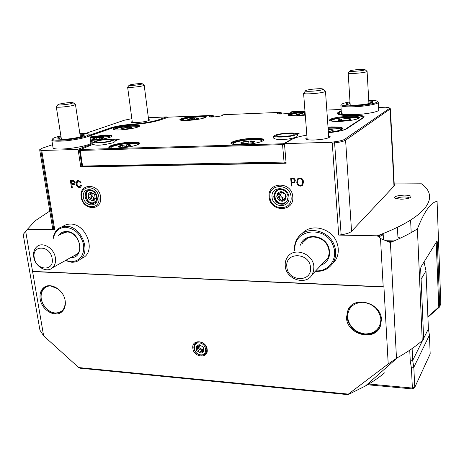 <?xml version="1.0" encoding="UTF-8"?>
<svg xmlns="http://www.w3.org/2000/svg" width="464" height="464" viewBox="0 0 464 464"><rect width="100%" height="100%" fill="white"/><g stroke="black" fill="none" stroke-linecap="round" stroke-linejoin="round"><path stroke-width="0.7" d="M33.756 256.998C33.106 252.567 34.139 249.133 36.871 246.68C42.613 241.367 54.12 248.194 55.367 257.758C55.97 262.027 54.996 265.367 52.449 267.786C46.719 273.389 35.078 266.603 33.756 256.998M52.125 258.407C50.286 245.05 31.5 244.563 34.272 257.775C36.064 270.877 54.706 271.718 52.125 258.407M365.081 69.693L367.088 71.381L366.786 71.659C364.6 72.906 347.756 74.205 348.191 73.103L350.216 105.2M350.233 70.812L350.134 70.859C347.675 71.984 362.778 70.986 364.837 69.878L364.866 69.507C363.416 68.91 351.898 69.942 350.233 70.812M93.908 199.079L93.223 198.035L91.646 198.087L91.048 196.742C91.82 195.791 91.692 194.967 90.677 194.288L88.357 195.356L88.676 198.795L88.015 194.451L89.163 192.85L90.979 192.258L94.604 194.433L95.253 198.801L94.604 194.433L90.979 192.258L90.086 193.83L88.218 194.172L88.357 195.356M92.336 193.511C91.582 195.889 92.394 197.409 94.772 198.07L95.201 198.024M89.361 199.16L92.284 200.97L93.537 199.253L95.253 198.801L94.314 200.222L92.568 200.958L89.361 199.16M96.048 201.208L92.574 202.872C85.625 203.162 83.624 190.095 90.689 190.344L90.869 190.344M93.774 203.371L93.084 203.412C89.337 202.983 86.959 200.657 85.95 196.44C85.643 194.051 86.223 192.137 87.679 190.704M281.062 200.587L281.868 201.283L282.477 200.987L283.086 199.711L285.714 198.876L284.154 200.639L282.216 201.272L279.479 200.634L277.617 198.87L278.649 199.224C279.867 198.934 280.668 199.392 281.062 200.587L282.692 199.381C282.414 198.116 281.613 197.664 280.297 198.018L279.148 197.618L279.461 196.498C280.227 195.454 280.117 194.578 279.131 193.871L277.478 195.054L278.249 196.521L277.617 198.87L276.776 196.463L277.182 194.045L278.736 192.27L281.022 191.615L283.423 192.258L285.296 194.027L286.137 196.452L285.714 198.876L285.296 194.027L283.887 193.65L281.022 191.615L280.465 191.87L280.018 193.047L277.286 193.882L277.478 195.054M281.961 192.282C279.63 194.851 280.192 196.782 283.637 198.064M288.144 198.111C287.413 201.417 285.377 203.18 282.054 203.394C273.487 203.713 272.165 189.219 280.83 189.486L282.054 189.596M275.552 191.255L274.247 196.255C275.111 200.935 277.832 203.51 282.408 203.992L284.606 203.65M315.723 270.831C328.344 271.991 338.123 259.022 333.483 246.61C326.911 224.75 292.558 228.549 295.017 250.206M315.259 271.324C323.124 271.817 329.104 268.905 333.193 262.589C336.023 257.561 336.481 252.074 334.573 246.135C329.701 229.86 305.863 224.889 297.714 238.026C295.185 241.75 294.124 245.966 294.524 250.664M332.27 264.004L335.774 259.753C338.581 254.765 339.045 249.325 337.16 243.432C332.595 228.282 310.973 222.592 301.907 233.786M335.02 260.582L335.478 260.24M322.666 263.453L327.277 259.08C329.278 255.612 329.614 251.813 328.286 247.689C324.939 236.547 308.548 233.172 303.027 242.289L302.36 243.391M320.856 265.373C328.303 262.067 330.965 256.198 328.843 247.759C324.823 234.192 303.984 232.487 300.463 245.154M335.275 260.304L335.576 260.078M285.244 265.831C284.989 262.676 285.685 259.846 287.332 257.346C293.695 246.581 313.455 253.489 313.879 266.835L313.594 270.953L312.11 274.665C305.95 286.085 285.766 279.276 285.244 265.831M65.615 260.414L71.183 261.754C80.115 261.029 84.274 255.449 83.659 245.015C81.02 234.459 75.017 228.537 65.65 227.25C58.94 227.557 54.862 231.234 53.412 238.276M65.337 260.577L71.74 262.247C75.104 262.34 77.998 261.331 80.429 259.208C91.489 250.56 80.666 225.672 65.975 226.27C62.942 226.246 60.303 227.128 58.052 228.914C55.286 231.211 53.644 234.384 53.128 238.426M84.692 256.766L80.429 259.208L84.692 256.766C95.706 248.165 84.987 223.462 70.377 224.077C67.39 224.06 64.786 224.918 62.553 226.664M72.628 256.493L76.693 254.574C84.315 248.698 76.954 231.652 66.897 232.023L61.399 233.873L60.587 234.633M70.656 257.601C85.341 258.639 80.962 231.171 66.335 231.495C62.976 231.507 60.384 232.893 58.568 235.66M139.386 126.289C138.469 125.866 136.323 125.721 132.953 125.848C123.267 126.498 116.684 127.71 113.193 129.491M359.461 117.966C358.051 117.16 354.438 116.864 348.609 117.061C338.737 117.647 332.398 118.784 329.591 120.489M263.68 140.343C262.508 139.438 259.15 139.055 253.605 139.194C244.203 139.432 232.383 141.764 231.379 143.625M111.633 136.399C110.786 135.906 108.611 135.72 105.108 135.83L90.08 137.727M206.109 117.154C205.158 116.673 202.739 116.51 198.859 116.667C189.527 117.293 183.355 118.413 180.339 120.019M342.536 128.928C341.208 127.977 337.438 127.588 331.221 127.768L328.077 127.936M139.438 143.753C138.51 143.127 136.022 142.866 131.973 142.976C123.14 143.185 110.287 145.731 109.243 147.529M119.468 129.932C128.018 129.665 140.308 127.171 139.594 125.889C139.287 125.245 137.042 125.002 132.861 125.147C124.439 125.431 112.259 127.867 112.891 129.183C113.164 129.816 115.362 130.065 119.468 129.932M340.228 121.382C351.648 120.657 358.127 119.376 359.664 117.531C359.095 116.481 355.389 116.064 348.557 116.278C337.305 117.003 330.896 118.285 329.336 120.124C329.829 121.156 333.459 121.574 340.228 121.382M263.233 140.772L263.801 139.925C263.285 138.794 259.857 138.301 253.53 138.446C243.298 138.695 230.55 141.421 231.182 143.283L231.896 143.95M111.459 136.561L111.772 136.027C111.459 135.337 109.208 135.053 105.015 135.181L89.981 137.077M206.016 117.235L206.271 116.812C205.929 116.133 203.435 115.878 198.795 116.058C190.542 116.377 179.574 118.523 180.102 119.753L180.444 120.077M342.13 129.288L342.676 128.522C342.084 127.339 338.244 126.846 331.174 127.032L328.025 127.2M139.142 144.043L139.56 143.353C139.188 142.518 136.625 142.158 131.875 142.274C122.235 142.494 108.257 145.481 109.023 147.216L109.608 147.732M305.289 115.124L297.552 115.774L289.785 115.553C283.753 114.672 293.909 111.847 304.987 111.232M328.019 127.078L331.215 126.904C342.096 126.794 345.152 127.844 340.385 130.065C337.548 131.005 333.546 131.753 328.39 132.31M198.841 115.954C205.685 115.762 207.797 116.325 205.175 117.647C201.005 119.062 195.066 119.996 187.357 120.454L181.453 120.315C175.299 119.521 188.227 116.336 198.841 115.954M89.964 136.967L105.079 135.07C111.604 134.943 113.384 135.621 110.415 137.095C105.525 138.817 98.878 139.937 90.486 140.464M131.944 142.152C139.531 142.065 141.468 142.929 137.744 144.739C132.257 146.641 125.141 147.801 116.406 148.236L111.325 148.086C102.19 147.152 119.057 142.407 131.944 142.152M253.588 138.313C263.639 138.255 266.232 139.362 261.365 141.63C256.163 143.318 249.417 144.345 241.135 144.698L234.047 144.443C224.222 143.254 239.453 138.608 253.588 138.313M199.265 342.942C206.724 343.25 208.197 355.778 200.703 354.838C193.32 354.496 191.783 342.09 199.265 342.942M206.811 349.125C206.892 353.127 204.989 355.157 201.103 355.221C197.142 354.49 194.723 352.106 193.848 348.07C193.737 344.079 195.622 342.038 199.503 341.939C203.499 342.652 205.935 345.048 206.811 349.125M202.014 351.265L201.614 350.598C201.393 349.392 200.692 348.951 199.503 349.27L198.598 348.07L198.772 345.918M200.036 344.99C199.195 347.147 200.007 348.621 202.461 349.421L203.093 349.386M197.444 351.057L200.483 353.029L201.469 351.787L203.679 351.347L203.238 347.113L199.485 344.764L198.743 345.779L196.307 346.451L196.956 349.589L196.748 350.68L197.444 351.057M192.844 348.319C193.627 357.651 208.609 358.974 207.182 349.491C206.381 340.019 191.301 338.877 192.844 348.319M400.937 199.195C405.339 199.114 408.535 198.551 410.512 197.496C411.98 196.069 409.979 195.269 404.498 195.1C396.737 195.524 393.6 196.608 395.09 198.36L400.937 199.195M409.497 197.983C408.807 197.333 407.056 196.997 404.243 196.962C399.98 197.078 397.271 197.658 396.111 198.714M383.142 233.543L382.719 234.813L378.757 237.046M132.211 121.44L131.196 122.148C131.393 122.583 132.965 122.74 135.917 122.635C143.724 122.049 148.335 121.145 149.75 119.915L148.59 119.486M49.781 211.074L35.148 220.789L27.417 229.274L54.74 229.784L52.641 228.445M25.7 231.432L43.633 335.803L39.95 330.223L23.2 234.494L27.417 229.274M65.151 300.666C65.801 305.219 64.809 308.827 62.176 311.495C55.732 318.298 41.708 310.341 40.194 299.17C39.475 294.42 40.548 290.684 43.407 287.97C49.874 281.544 63.73 289.548 65.151 300.666M381.454 319.667L380.271 326.453C374.338 342.009 346.747 334.463 346.486 317.567L348.023 309.819C354.357 295.203 381.315 302.876 381.454 319.667M307.04 137.68L305.683 138.794C306.078 139.705 308.896 140.111 314.14 140.018C323.518 139.461 328.854 138.336 330.148 136.631L328.634 135.795M129.961 145.307L130.807 145.174C130.709 144.809 129.642 144.646 127.606 144.693L121.249 145.464L127.606 144.693L128.186 144.89L128.076 145.336L129.961 145.307L130.007 145.638M121.011 147.227L120.698 145.829L121.249 145.464C119.196 145.911 118.117 146.328 118.007 146.723C118.059 147.1 119.115 147.268 121.168 147.227L127.606 146.444C129.665 145.992 130.732 145.568 130.807 145.174L128.83 146.148M332.044 130.546L332.004 129.99L333.146 129.833L328.187 129.439M328.187 129.456L332.004 129.99M197.925 118.361L195.622 117.937L190.188 118.587L195.622 117.937L197.96 118.651M190.072 119.834L189.776 118.848L190.188 118.587L187.787 119.521L190.866 119.811L196.365 119.155L198.725 118.216L197.299 118.941M102.904 137.901L103.652 137.767C103.634 137.443 102.695 137.309 100.839 137.361L94.934 138.069L100.839 137.361L101.349 137.53L101.222 137.965L102.944 138.162M94.668 139.612L94.401 138.411L94.934 138.069L91.773 139.194C91.762 139.525 92.69 139.664 94.557 139.618L100.531 138.898L103.652 137.767L102.086 138.527M253.251 141.63L254.318 141.485C253.854 141.102 252.451 140.94 250.113 140.992L243.385 141.81L250.113 140.992L250.85 141.537L253.251 141.63L253.298 142.123M243.385 143.654L242.927 142.135L243.385 141.81C241.408 142.286 240.532 142.726 240.775 143.138C241.193 143.533 242.585 143.701 244.951 143.649L251.766 142.819C253.75 142.338 254.603 141.891 254.318 141.485L252.01 142.761M302.859 113.564L298.34 113.895L302.859 113.564L302.963 114.927M298.439 115.153L297.992 114.121L298.34 113.895C296.734 114.254 296.102 114.573 296.444 114.857L300.301 115.136L305.248 114.602M349.578 119.004L350.668 118.842L346.243 118.523L340.112 119.26L346.243 118.523L349.578 119.004L349.607 119.521M340.327 120.669L339.776 119.497L340.112 119.26C338.447 119.66 337.856 120.019 338.337 120.333L342.751 120.669L348.957 119.915C350.622 119.515 351.19 119.155 350.668 118.842L348.835 119.944M131.208 127.681L131.944 127.542L129.143 127.211L123.575 127.878L129.143 127.211L129.647 127.374L129.549 127.739L131.242 127.936M123.349 129.23L123.093 128.18L123.575 127.878L120.756 128.882L123.534 129.224L129.16 128.551L131.944 127.542L130.552 128.226M310.509 267.606C309.79 252.248 284.832 251.598 286.833 266.759C287.523 281.776 312.208 282.895 310.509 267.606M306.049 90.474L305.88 90.55C302.632 92.075 319.853 91.066 322.729 89.552L322.77 88.949C320.781 88.195 308.282 89.337 306.049 90.474M323.118 89.25L325.479 91.182L324.991 91.634C321.993 93.305 303.143 94.714 303.584 93.252L307.191 139.629M57.861 139.119L61.138 137.582M79.941 134.171C83.723 134.206 85.069 134.653 83.99 135.523C82.134 137.002 70.447 139.142 62.965 139.351L57.571 139.038C56.127 138.487 57.269 137.692 60.993 136.66M79.831 133.441L80.568 133.406C84.158 133.278 86.623 133.417 87.974 133.818C93.693 135.192 73.892 139.873 60.436 140.203C53.928 140.348 51.452 139.768 53 138.469C54.236 137.657 56.863 136.805 60.877 135.923M88.833 134.467L89.685 135.065C90.874 136.95 72.198 140.847 60.105 141.149C54.938 141.294 52.177 140.946 51.817 140.111L53.058 147.819M89.691 135.117L90.828 142.796C92.034 144.803 73.416 148.805 61.352 149.037C56.19 149.153 53.43 148.77 53.064 147.883M378.172 236.553L381.431 234.216M129.949 84.889L129.183 85.167C127.501 85.991 138.278 85.109 141.491 84.152L142.164 83.648C138.904 83.479 134.833 83.891 129.949 84.889M142.326 83.781L144.2 85.231L143.161 85.736C139.577 86.82 127.374 87.945 127.635 87.168L129.073 85.306M73.26 102.84L75.458 104.464L73.875 105.229C69.304 106.604 56.086 107.851 56.312 106.888L61.422 139.38M59.276 104.11L58.093 104.533C56.016 105.589 67.819 104.632 71.984 103.408L73.005 102.648C69.426 102.428 64.85 102.915 59.276 104.11M346.799 104.794L350.111 103.478M368.781 100.978C372.499 101.169 373.787 101.662 372.638 102.457C369.733 103.75 364.159 104.649 355.917 105.154C351.149 105.351 348 105.195 346.48 104.69C345.199 104.093 346.388 103.391 350.053 102.567M368.741 100.259C372.725 100.259 375.405 100.502 376.791 100.995C381.048 102.335 367.72 105.316 354.751 105.838C344.63 106.152 340.437 105.519 342.165 103.959C343.43 103.234 346.04 102.532 350.007 101.854M377.58 101.68L378.311 102.289C378.879 103.849 366.137 106.273 354.589 106.749C346.057 107.056 341.487 106.633 340.878 105.479L341.382 113.141C341.997 114.364 346.562 114.846 355.076 114.573C366.595 114.15 379.303 111.667 378.728 110.014L378.311 102.289M368.834 101.889L372.296 102.637M382.214 233.908L382.307 235.225M80.081 135.094L83.665 135.72M123.244 128.453L120.756 128.882L122.131 129.201M340.286 120.077L338.308 120.304L339.886 120.64M305.138 113.181L304.042 113.21L305.196 113.918M298.393 114.608L296.426 114.834L297.772 115.124M243.293 142.668L240.764 143.121L242.626 143.55M94.528 138.672L91.773 139.194L93.2 139.548M189.996 119.19L187.787 119.515L189.144 119.816M328.332 131.561L331.197 131.057C333.001 130.604 333.651 130.198 333.146 129.833L331.099 131.08M120.86 146.148L118.007 146.723L119.579 147.117M82.372 166.309L80.771 166.953L286.12 163.235L284.449 143.614L330.432 142.315L334.527 141.81C339.648 141.143 343.018 140.308 344.642 139.304L389.302 108.541L389.128 107.7L385.926 107.213L378.589 107.404M286.056 162.487L284.455 162.98L82.76 166.588M422.246 340.617L423.673 339.225L420.668 269.166L420.941 266.98L436.984 241.042L437.326 242.086L439.715 306.855L440.8 303.334L437.082 201.428C430.923 202.124 424.363 211.277 417.403 228.891L422.246 340.617C415.721 346.393 407.473 352.077 397.515 357.651L388.206 363.944L383.931 287.001L383.2 286.758L32.66 271.417M291.027 178.188L292.575 178.17C294.095 178.147 295 178.895 295.278 180.421L294.826 182.108L291.769 182.944L292.018 185.919L291.346 185.925L290.725 178.57L291.027 178.188M77.001 183.854C77.186 185.49 77.952 186.435 79.309 186.685L80.127 186.429L80.742 184.916L81.629 185.136L80.759 187.102L79.512 187.491C77.633 187.311 76.514 186.099 76.154 183.866L77.012 180.734L78.393 180.287L81.043 182.311L80.22 182.532L78.474 181.099L77.581 181.372L77.001 183.854M80.771 166.953L78.225 150.255L77.424 149.472L88.212 145.528C92.411 143.933 93.345 142.721 91.014 141.885L90.677 141.781M52.554 144.681L42.033 148.265L39.672 149.744L41.725 150.487L77.424 149.472M41.725 150.487L54.74 229.784M383.2 286.758L380.509 238.519L390.398 242.515C401.314 237.986 410.315 233.444 417.403 228.891M389.603 108.112L390.427 108.825L394.301 185.809L351.555 231.31C349.914 232.853 346.44 234.001 341.139 234.761L338.697 235.08L377.278 235.799L380.509 238.519M338.697 235.08L332.288 143.185L330.432 142.315M71.856 184.579L72.303 187.444L71.456 187.45L70.366 180.461L72.575 180.438L73.48 180.496L75.156 182.433L74.652 184.237L71.856 184.579L73.329 184.568M296.78 182.137L297.476 179L299.86 177.979C302.134 178.193 303.334 179.516 303.462 181.946L302.772 185.095L300.37 186.139C298.085 185.913 296.885 184.579 296.78 182.137L297.494 178.988L297.992 178.518M89.697 135.146L110.739 127.844C116.07 126.173 123.163 124.967 132.02 124.236C143.678 123.256 152.662 121.73 158.984 119.666L166.46 116.928L148.364 117.74M131.84 118.662L124.3 120.228L85.533 133.441M377.278 235.799C428.945 216.549 439.414 196.458 421.411 183.785L394.209 183.976M348.081 394.661L80.057 368.19L78.683 367.558L348.348 394.11L348.081 394.661L365.452 385.973C372.894 381.727 379.25 377.354 384.528 372.859M396.488 358.22L390.398 242.515M390.427 108.825L345.599 140.192C343.87 141.265 340.274 142.164 334.811 142.871L332.288 143.185M328.419 132.745C337.659 131.747 343.749 130.413 346.689 128.748L363.544 117.705L364.199 116.853C363.735 115.698 360.064 115.124 353.185 115.142C343.952 115.153 339.091 114.434 338.598 112.99L341.231 110.873M284.449 143.614L291.868 139.339C294.71 137.773 299.698 136.37 306.843 135.117M427.889 316.639L438.793 307.069L436.201 242.301M393.095 241.384L387.359 241.263M306.002 239.534L305.631 239.523M386.054 240.729L394.22 240.897M78.683 367.558L43.633 335.803M388.206 363.944L348.348 394.11M439.715 306.855L427.912 317.219M80.028 149.594L78.225 150.255M92.214 142.651L92.968 143.121M93.096 143.91L91.884 144.994M397.428 227.296L397.909 236.918L400.159 238.2M383.931 287.001L32.463 271.585M79.895 186.563L80.765 184.921M80.411 187.311L79.512 187.491M79.541 187.479C77.656 187.299 76.537 186.087 76.177 183.854L76.154 183.866M76.177 183.854L77.041 180.722L77.471 180.473M81.043 182.306L80.22 182.532M80.243 182.52L78.474 181.099M78.503 181.088L77.848 181.221M72.303 187.433L71.456 187.45M71.485 187.439L70.395 180.461M74.397 184.382L73.358 184.556M73.869 183.64L74.333 182.456L73.503 181.291L71.363 181.25L71.734 183.773L74.014 183.553L74.31 182.468L73.48 181.302L71.34 181.262M294.437 182.474L291.769 182.944M291.984 186.018L291.694 186.076M291.711 186.064L291.346 185.925M291.363 185.907L290.725 178.57M290.748 178.559L290.853 178.24M292.529 178.739L291.421 178.762L291.723 182.364L292.767 182.358L294.164 181.784L294.379 179.852L293.347 178.837L291.421 178.762M294.164 181.784L294.275 179.667L293.521 178.924L292.511 178.756M302.313 185.554L300.37 186.139M300.388 186.128C298.103 185.902 296.902 184.568 296.798 182.12M301.716 185.159L302.685 182.01C302.656 179.98 301.716 178.826 299.866 178.553L298.555 178.936M300.376 185.559L302.116 184.771L302.667 182.027C302.638 179.991 301.699 178.837 299.848 178.565L298.132 179.33L297.563 182.068C297.581 184.115 298.52 185.275 300.376 185.559M436.317 242.115L437.326 242.086M439.698 306.878L438.793 307.069M167.04 117.479L166.46 116.928M199.485 344.764L203.238 347.113L203.737 351.26L202.89 352.338L201.649 352.947L200.483 353.029L196.748 350.68L196.243 346.55L197.536 345.152L199.485 344.764M304.97 111.058L292.436 111.615L291.264 111.888L291.322 112.404C289.948 113.489 279.195 114.527 277.594 113.732C276.851 113.355 277.774 112.903 280.372 112.375L223.787 114.689L222.581 114.95L222.529 115.362C221.287 116.394 210.842 117.531 209.316 116.795C208.603 116.418 209.647 115.954 212.442 115.403L168.432 117.166L160.532 119.874C153.741 122.102 144.066 123.749 131.492 124.804C123.494 125.466 117.09 126.55 112.294 128.064L89.807 135.894M212.802 115.234L213.446 115.948L210.041 116.945M212.442 115.403L213.15 116.986M222.581 114.95L222.018 115.606M90.619 141.392L93.595 142.152M93.31 144.205L80.527 149.483L282.808 143.77L283.968 143.567L290.638 139.728L296.363 137.512M280.668 112.213L281.364 112.938L278.29 113.895M280.372 112.375L281.027 113.1L281.103 114.005M284.531 144.577L80.202 150.446L79.466 150.336L80.156 149.425M290.632 112.706L291.264 111.888M341.139 109.44L326.813 110.078M342.536 130.361L345.46 129.131L362.378 118.076C363.271 117.479 363.19 116.963 362.14 116.539C360.458 115.925 357.303 115.629 352.675 115.658C345.68 115.693 341.005 115.269 338.65 114.399C337.102 113.761 337.073 113.013 338.563 112.143L341.214 110.612M338.627 113.384L338.331 114.26M362.993 117.247L363.654 117.636M79.466 150.336L81.832 165.909L82.569 166.042L286.015 162.023M114.979 140.337L117.23 139.855L114.747 140M114.991 140.372L116.035 140.302M116.041 140.337L117.23 139.855M114.689 139.937L119.683 139.119M119.236 139.136L116.209 140.424L115.026 140.464M117.601 139.751L119.236 139.101M115.582 139.838L117.595 139.722M114.66 139.908L115.577 139.809M297.059 134.067L297.366 133.887L296.838 133.905M296.67 133.812L299.367 133.098M298.781 133.122L299.431 133.064L297.285 134.287M297.627 133.777L298.781 133.087M296.612 133.777L297.627 133.742M304.993 111.337C295.034 112.149 289.437 113.32 288.196 114.852L288.596 115.252M305.045 111.981C296.276 112.659 290.731 113.715 288.417 115.147M285.621 197.902L283.759 199.213M350.79 306.089L348.592 309.227C342.995 319.186 352.808 333.918 365.307 334.347C372.25 334.567 377.267 331.87 380.352 326.262M365.081 333.97C375.063 333.668 380.335 328.75 380.898 319.215C379.233 309.488 373.3 303.839 363.086 302.279C353.098 302.801 347.925 307.777 347.559 317.219C349.23 326.726 355.07 332.305 365.081 333.97M368.793 384.024L412.374 388.049L411.429 368.143L410.263 361.12L409.741 350.187M412.867 388.965L412.374 388.049L414.764 387.353L430.186 353.922L429.42 335.17L413.824 367.262L414.764 387.353L412.867 388.965L366.902 384.697M429.42 335.17L428.388 328.825L426.01 270.935L424.05 261.957M412.119 348.557L412.676 360.447L413.824 367.262L411.429 368.143M45.959 286.387L44.335 287.529C40.066 292.152 39.823 298.016 43.604 305.115L46.644 308.925C49.457 311.588 52.507 313.061 55.796 313.339L61.898 311.744M57.988 288.799L50.814 286.056C42.154 285.279 38.054 296.508 43.651 305.103L46.568 308.763C49.271 311.321 52.2 312.736 55.361 313.003C62.559 312.666 65.784 308.334 65.03 300.011M196.632 350.395L196.933 349.636M277.072 135.314C280.529 133.243 297.708 132.663 293.654 134.775C290.273 136.892 272.681 137.448 277.072 135.314M83.41 197.27C81.502 187.178 95.944 187.067 97.15 197.258C98.954 207.408 84.593 207.309 83.41 197.27M272.043 197.171C270.57 185.983 288.382 185.844 288.968 197.165C290.29 208.429 272.617 208.313 272.043 197.171M97.104 141.207C102.138 139.264 116.273 138.788 110.71 140.76C105.676 142.744 91.28 143.196 97.104 141.207M295.73 134.705C291.52 137.361 269.509 138.046 275.042 135.384C279.363 132.808 300.73 132.072 295.73 134.705M98.867 197.258C101.1 209.925 83.195 209.774 81.728 197.27C79.327 184.689 97.359 184.521 98.867 197.258M91.889 198.029L89.575 199.114M291.085 197.165C292.703 211.23 270.68 211.039 269.973 197.171C268.105 183.222 290.348 183.013 291.085 197.165M280.297 198.018L278.649 199.224M112.41 140.708C106.128 143.185 88.131 143.747 95.433 141.259C101.715 138.846 119.306 138.243 112.41 140.708M199.503 349.27L197.664 351.022M126.469 146.665L126.254 145.087M111.766 148.138C107.886 146.862 121.359 143.567 130.964 143.37C136.329 143.272 138.4 143.799 137.176 144.959M330.606 128.145L328.1 128.279L330.606 128.151C338.471 128.006 341.574 128.696 339.926 130.216M194.613 119.457L194.48 118.274M182.143 120.396C180.102 119.416 190.286 117.247 198.116 116.963C202.855 116.795 204.966 117.114 204.433 117.92M99.772 139.043L99.586 137.727M104.133 136.184L90.126 138.046L104.127 136.184C108.657 136.068 110.519 136.462 109.724 137.361M248.89 143.33L248.704 141.416M234.297 144.478C229.837 143.045 242.249 139.838 252.799 139.606C260.055 139.507 262.781 140.227 260.977 141.769M290.423 115.646C290.087 114.219 294.971 113.088 305.063 112.247C296.287 112.856 291.189 113.958 289.78 115.553M345.083 120.512L344.978 118.906M331.772 121.133C329.225 119.921 338.987 117.711 348.064 117.398C355.169 117.212 358.272 117.74 357.361 118.975M128.122 128.743L127.96 127.559M114.956 129.868C112.99 128.818 124.207 126.417 132.078 126.162C136.3 126.028 138.208 126.33 137.791 127.078M124.967 129.137L124.804 127.936M341.591 120.692L341.504 119.323M299.721 115.153L299.628 113.953M262.177 141.311L262.177 141.317C261.702 139.977 258.599 139.409 252.857 139.606M245.067 143.649L244.893 141.88M241.593 143.382L241.564 143.057M96.437 139.49L96.239 138.133M92.696 139.461L92.649 139.13M191.528 119.776L191.394 118.645M122.873 147.129L122.653 145.528M118.964 147.007L118.912 146.647M394 186.487L390.102 109.272L389.302 108.541M344.642 139.304L345.599 140.192L351.555 231.31M341.139 234.761L334.527 141.81M40.809 150.307L53.824 229.454M353.214 115.658L353.185 115.142M159.552 120.211L158.984 119.666M131.933 124.77L132.02 124.236M111.319 128.4L110.739 127.844M88.885 146.183L88.212 145.528M199.398 344.758L198.923 345.21M203.771 350.732L203.012 351.468M201.614 350.598L199.781 352.356M198.667 347.988L196.829 349.74M197.734 346.277L196.539 347.397M212.738 115.287L213.446 115.948L213.556 116.963M280.627 112.253L281.364 112.938L281.457 113.993M83.131 166.657L82.569 166.042L80.202 150.446L80.527 149.483M284.455 162.98L284.072 162.29L282.576 144.843L282.808 143.77M284.484 144.055L283.968 143.567M286.039 162.267L285.609 162.771M101.036 142.46L107.033 141.694M285.801 198.517L284.85 199.224M279.369 196.591L277.721 197.786M281.178 191.626L280.326 192.235M95.253 198.812L94.61 199.12M93.235 199.584L91.623 200.344M91.048 196.742L88.728 197.821M91.408 192.398L90.486 192.815M280.563 136.712L290.302 135.795L280.592 136.712M428.388 328.825L423.638 338.395M422.779 340.118L412.676 360.447L410.263 361.12M426.01 270.935L421.097 279.2M86.942 191.168C91.57 189.242 94.795 191.232 96.622 197.136C96.657 200.228 96.077 202.084 94.882 202.704L90.886 203.586C87.847 202.617 85.933 200.367 85.144 196.823C85.098 193.679 85.695 191.794 86.942 191.168M283.458 204.096C278.249 204.682 275.001 202.229 273.719 196.742L275.193 191.655C279.792 186.377 287.738 190.948 288.132 196.962L286.769 201.875M110.287 140.899C105.351 142.181 101.053 142.715 97.394 142.5M292.859 135.123C293.283 135.569 280.743 137.373 278.104 136.555M349.96 71.062L348.418 72.865M274.328 135.691C271.974 137.559 273.325 138.84 278.388 139.548C286.166 139.652 292.268 138.73 296.687 136.787C298.712 134.229 297.047 132.965 291.705 132.994C284.838 133.006 279.218 133.812 274.856 135.407M81.217 197.148C82.656 210.418 102.544 211.741 100.595 196.817C98.994 182.671 78.555 183.147 81.217 197.148M269.172 196.98C269.949 212.379 294.524 212.396 292.755 196.736C291.955 181.006 267.119 181.453 269.172 196.98M95.033 141.392C92.44 143.034 92.139 144.147 94.128 144.727C97.463 145.748 103.803 145.093 113.146 142.761C120.367 138.985 108.849 137.553 95.369 141.265M335.774 259.753L333.193 262.589M306.988 238.618L303.027 242.289M64.496 232.302L61.399 233.873M411.179 232.609L410.611 220.093M130.97 143.37C122.334 143.637 110.264 146.061 110.803 148.016M198.116 116.957C189.074 117.543 183.576 118.668 181.633 120.338M252.805 139.606C240.99 139.942 230.944 143.208 233.038 144.269M348.064 117.398C338.302 117.949 332.624 119.149 331.035 121M132.078 126.162C124.81 126.463 114.596 128.319 114.486 129.816M305.608 90.88L303.943 92.864M127.635 87.168L132.362 122.577M57.936 104.748L56.515 106.633M75.458 104.481L80.353 136.886M144.2 85.231L148.735 120.623M382.475 235.074L382.446 234.558M325.479 91.182L328.773 137.75M132.13 126.156C136.874 126.173 138.91 126.423 138.226 126.916M129.647 128.447L129.549 127.739M348.099 117.398C354.531 117.247 357.86 117.688 358.08 118.72M250.989 142.982L250.85 141.537M104.191 136.178C111.285 136.265 109.44 136.607 110.368 137.112M101.332 138.724L101.222 137.965M198.157 116.957C202.089 116.76 204.34 117.027 204.92 117.752M196.226 119.184L196.139 118.384M330.646 128.145C337.461 128.012 340.924 128.574 341.028 129.821M131.039 143.364C136.468 143.509 138.811 143.921 138.069 144.606M128.203 146.311L128.076 145.336M39.672 149.744L52.652 228.508M365.452 385.973L397.515 357.651M338.697 114.417L338.598 112.99M383.154 233.67L383.484 239.697M199.758 344.827L198.743 345.779M203.348 349.978L201.782 351.492M198.598 348.07L196.765 349.804M198.818 347.82L196.956 349.589M82.807 166.628L81.931 165.984M281.451 112.862L281.549 113.993M213.568 115.855L213.684 116.957M312.11 274.665L327.909 257.891M107.004 141.7L101.071 142.46M279.328 196.632L277.687 197.826M279.461 196.498L277.803 197.699M277.611 193.656L277.286 193.882M281.665 191.864L280.018 193.047M280.755 191.661L280.459 191.87M95.3 198.418L94.001 199.033M91.901 192.995L90.086 193.83M367.088 71.381L368.932 103.623M52.449 267.786L77.482 253.779M197.513 349.085L197.229 346.747"/></g></svg>
